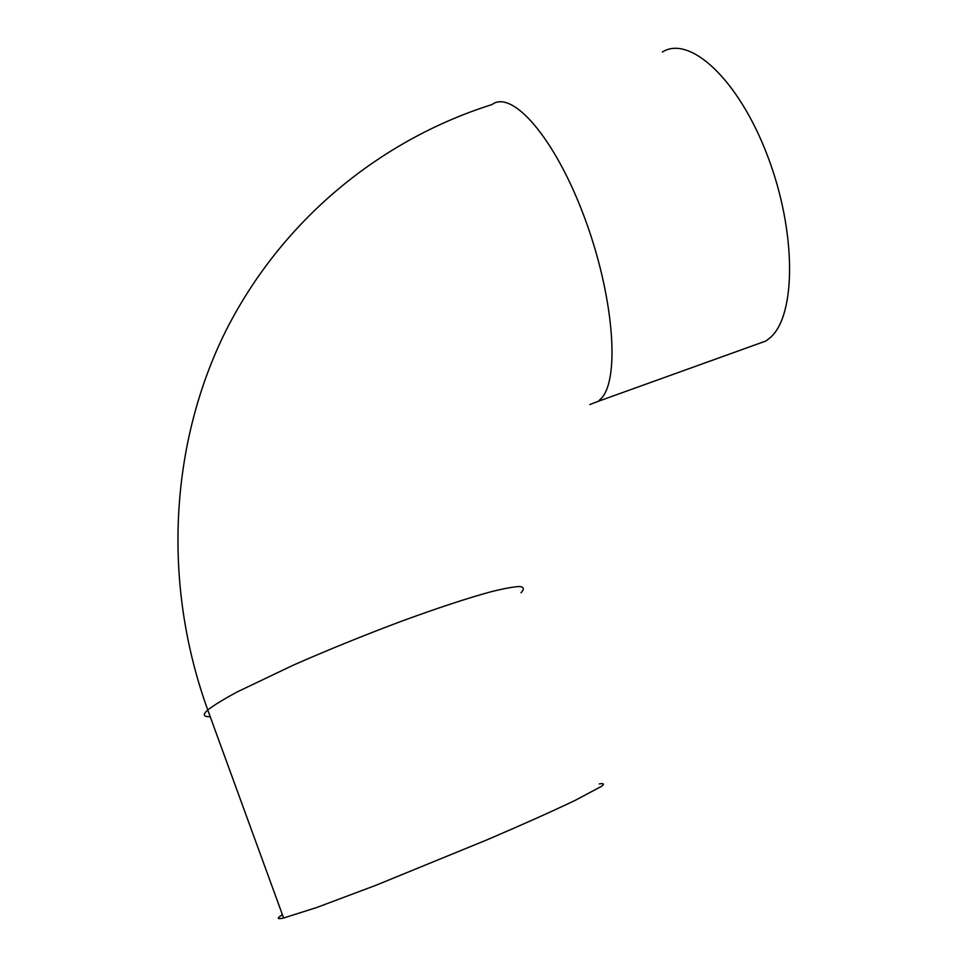 <?xml version="1.0" encoding="UTF-8"?>
<svg xmlns="http://www.w3.org/2000/svg" width="967" height="967" viewBox="0 0 967 967"><rect width="100%" height="100%" fill="white"/><g stroke="black" fill="none" stroke-linecap="round" stroke-linejoin="round"><path stroke-width="1.45" d="M599.226 783.947C603.71 783.161 604.58 783.911 601.812 786.171L575.389 800.265C553.197 810.89 523.8 824.053 487.199 839.755L376.09 885.216L316.692 907.517L283.621 918.009C276.985 919.448 276.586 918.336 282.412 914.697M753.97 345.292L765.973 340.976L770.626 337.278C796.059 314.855 796.748 231.971 767.411 155.53C738.341 78.907 689.495 34.776 662.407 52.013M521.044 592.783C524.319 589.314 524.017 587.223 520.125 586.51C514.069 586.679 504.327 588.432 490.898 591.78C467.653 598.114 437.821 607.941 401.402 621.261C364.027 635.271 327.934 649.921 293.11 665.236L237.133 691.961C223.498 699.346 213.695 705.354 207.76 709.983C202.49 714.698 203.312 716.934 210.202 716.68M589.834 404.557L598.295 401.293L601.679 397.993C620.052 377.783 613.719 294.959 583.971 216.088C554.405 137.06 511.894 89.278 491.949 104.581C380.152 139.852 282.038 219.932 225.964 330.581C170.76 441.435 161.126 580.998 207.76 709.983L283.621 918.009M765.973 340.976L598.295 401.293"/></g></svg>
